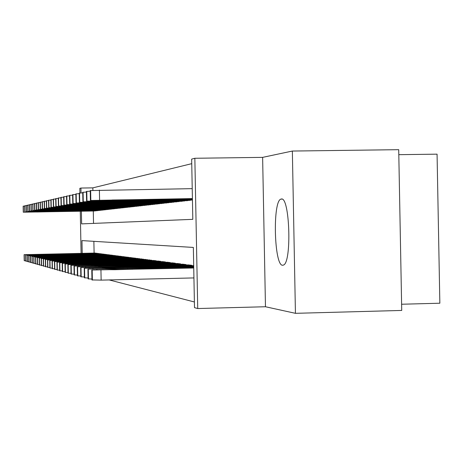 <?xml version="1.0" encoding="UTF-8"?>
<svg xmlns="http://www.w3.org/2000/svg" width="463" height="463" viewBox="0 0 463 463"><rect width="100%" height="100%" fill="white"/><g stroke="black" fill="none" stroke-linecap="round" stroke-linejoin="round"><path stroke-width="0.69" d="M281.348 199.021L280.931 199.113C272.487 200.861 274.119 265.86 282.604 265.264L283.53 265.056C291.945 262.336 289.734 196.295 281.348 199.021M81.39 211.232L81.638 223.884L192.811 219.335L191.659 159.11L194.848 158.271L197.724 308.537L194.501 307.64L193.349 247.433L81.963 240.604L82.206 253.325M262.625 157.368L265.467 306.743L295.435 313.324L401.728 310.441L398.712 149.676L292.356 151.048L262.625 157.368L194.848 158.271M398.805 154.671L437.066 154.162L439.85 303.219L401.612 304.237M79.925 192.99L79.833 188.343L80.944 188.053L81.037 192.926M191.746 163.665L92.837 187.862L80.944 188.053M295.435 313.324L292.356 151.048M92.837 187.862L92.889 190.305M93.289 211.018L93.526 223.398M94.377 211.012L95.847 210.74M96.842 210.734L98.353 210.462M99.371 210.445L100.928 210.173M101.982 210.156L103.579 209.872M104.661 209.866L106.311 209.565M107.428 209.548L109.123 209.253M110.269 209.23L112.017 208.923M113.203 208.906L115.003 208.587M116.23 208.581L118.082 208.246M119.344 208.234L121.265 207.887M122.568 207.864L124.541 207.517M125.89 207.493L127.933 207.135M129.322 207.111L131.434 206.741M132.869 206.735L135.057 206.336M136.539 206.307L138.802 205.913M140.341 205.902L142.679 205.479M144.271 205.468L146.696 205.022M148.345 204.993L150.857 204.553M152.57 204.524L155.174 204.067M156.951 204.038L159.654 203.564M161.5 203.552L164.307 203.037M166.223 203.008L169.145 202.493M171.136 202.458L174.175 201.926M176.247 201.891L179.412 201.336M181.571 201.301L184.87 200.722M187.116 200.682L190.553 200.08M109.181 279.936L194.396 301.974M93.873 241.333L94.105 253.07M95.193 253.047L96.669 253.383M97.664 253.359L99.186 253.707M100.211 253.683L101.779 254.042M102.832 254.019L104.441 254.384M105.523 254.361L107.184 254.737M108.301 254.714L110.009 255.101M111.161 255.078L112.92 255.478M114.106 255.449L115.918 255.865M117.139 255.836L119.014 256.265M120.276 256.236L122.203 256.676M123.505 256.647L125.502 257.098M126.845 257.069L128.905 257.538M130.294 257.509L132.424 257.995M133.859 257.966L136.058 258.464M137.546 258.435L139.82 258.95M141.36 258.915L143.721 259.454M145.313 259.419L147.755 259.98M149.404 259.94L151.933 260.519M153.647 260.484L156.268 260.779L156.274 261.08M158.045 261.039L160.765 261.352L160.771 261.664M162.617 261.624L165.441 261.948L165.447 262.272M167.363 262.226L170.297 262.562L170.309 262.897M172.3 262.857L175.355 263.204L175.361 263.557M177.433 263.511L180.611 263.875L180.622 264.24M182.781 264.188L186.091 264.57L186.097 264.946M188.348 264.9L191.804 265.293L191.815 265.693M265.467 306.743L197.724 308.537M81.094 253.348L80.278 211.25M96.541 253.197L24.25 254.673L95.314 253.041M25.714 260.773L24.221 260.704L24.105 254.644L24.221 260.692M38.041 254.418L53.28 254.042L38.041 254.418M94.498 210.995L23.422 212.193L95.725 210.862M23.162 206.168L24.643 206.058M36.687 212.008L52.452 211.684L36.681 211.932M99.059 253.516L25.749 255.015L97.791 253.359M27.248 261.201L25.72 261.126L25.598 254.98L25.72 261.126M39.737 254.76L55.184 254.372L39.737 254.76M101.64 253.846L27.294 255.368L100.338 253.683M28.833 261.641L27.259 261.566L27.138 255.333L27.259 261.554M41.479 255.107L57.14 254.714L41.479 255.107M104.302 254.187L28.88 255.726L102.96 254.013M30.465 262.093L28.839 262.006L28.718 255.692L28.845 262.017M43.273 255.46L59.154 255.067L43.273 255.46M107.04 254.534L30.517 256.103L105.662 254.355M32.144 262.562L30.471 262.469L30.35 256.062L30.477 262.48M45.119 255.831L61.232 255.426L45.119 255.831M96.964 210.723L24.909 211.932L98.225 210.584M24.643 205.821L26.171 205.711M38.354 211.741L54.345 211.417L38.354 211.666M99.504 210.439L26.443 211.666L100.801 210.295M26.165 205.468L26.287 211.695L26.165 205.456L27.739 205.352M40.067 211.475L56.295 211.14L40.067 211.4M102.115 210.15L28.017 211.388L103.446 210.005M27.734 205.092L27.855 211.417L27.734 205.092L29.354 204.987M41.832 211.197L58.297 210.862L41.832 211.116M104.8 209.855L29.638 211.105L106.172 209.698M29.47 211.134L29.348 204.715L31.015 204.605M43.649 210.914L60.358 210.572L43.649 210.833M109.858 254.887L32.196 256.485L108.44 254.708M33.874 263.042L32.155 262.961L32.028 256.444L32.155 262.943M47.023 256.213L63.367 255.802L47.023 256.213M107.566 209.542L31.305 210.815L108.979 209.386M31.009 204.339L31.137 210.844L31.009 204.328L32.728 204.218M45.524 210.619L62.482 210.271L45.524 210.538M112.769 255.258L33.932 256.878L111.305 255.072M35.663 263.54L33.886 263.453L33.758 256.838M48.985 256.6L65.567 256.184L48.985 256.6M115.762 255.64L35.72 257.283L114.251 255.449M37.503 264.049L35.668 263.956L35.535 257.243L35.668 263.956M51.005 257.006L67.835 256.577L51.005 257.006M118.852 256.033L37.561 257.706L117.295 255.836M39.401 264.576L37.509 264.483L37.376 257.659L37.509 264.483M53.089 257.416L70.173 256.982L53.089 257.416M122.041 256.438L39.465 258.14L120.432 256.23M41.357 265.12L39.407 265.021L39.274 258.094M55.242 257.845L72.587 257.405L55.242 257.845M125.328 256.855L41.433 258.586L123.673 256.641M43.383 265.681L41.369 265.565M57.464 258.29L75.081 257.839L57.464 258.29M110.414 209.23L33.029 210.515L111.872 209.068M32.723 203.928L32.856 210.543L32.723 203.928L34.499 203.813M47.452 210.318L64.67 209.965L47.452 210.231M113.354 208.9L34.8 210.202L114.859 208.738M34.493 203.529L34.621 210.237L34.493 203.517L36.317 203.396M49.443 210.005L66.921 209.646L49.437 209.913M116.381 208.564L36.635 209.884L117.932 208.396M36.311 203.095L36.444 209.918L36.311 203.095L38.197 202.968M51.491 209.681L69.247 209.317L51.491 209.589M119.506 208.217L38.522 209.554L121.103 208.043M38.192 202.667L40.142 202.528M53.604 209.351L71.649 208.981L53.604 209.259M122.73 207.858L40.472 209.212L124.379 207.679M40.269 209.247L40.136 202.204L42.145 202.071M55.791 209.01L74.126 208.628L55.786 208.911M128.726 257.283L43.458 259.048L127.012 257.069M45.478 266.26L43.395 266.138M59.756 258.748L77.657 258.29L59.756 258.748M126.058 207.493L42.486 208.859L127.765 207.302M42.278 208.9L42.139 201.741L44.217 201.596M58.043 208.657L76.684 208.269L58.043 208.553M132.239 257.729L45.559 259.523L130.468 257.509M47.643 266.862L45.484 266.752L45.345 259.477M62.129 259.216L80.313 258.753L62.129 259.216M129.495 207.111L44.564 208.5L131.261 206.915M44.355 208.535L44.211 201.255L46.364 201.11M60.375 208.292L79.329 207.899L60.375 208.188M135.873 258.192L47.724 260.015L134.038 257.96M49.877 267.481L47.648 267.365L47.504 259.969M64.583 259.708L83.062 259.228L64.583 259.708M133.049 206.712L46.717 208.124L134.872 206.51M46.497 208.159L46.352 200.757L48.58 200.606M62.783 207.91L82.061 207.511L62.783 207.806M139.629 258.667L49.969 260.53L137.731 258.429M52.197 268.123L49.888 268.002L49.744 260.478M67.118 260.212L85.91 259.726L67.118 260.212M136.73 206.307L48.945 207.731L138.611 206.099M48.719 207.771L48.569 200.242L50.872 200.085M65.277 207.522L84.891 207.111L65.277 207.407M143.513 259.164L52.296 261.057L141.556 258.915M54.599 268.783L52.209 268.638M69.745 260.738L88.855 260.241L69.745 260.738M140.532 205.885L51.248 207.331L142.482 205.665M50.866 199.721L53.251 199.547M67.858 207.117L87.82 206.701L67.858 207.002M147.541 259.674L54.698 261.601L145.509 259.419M57.082 269.472L54.605 269.321M72.471 261.277L91.906 260.767L72.471 261.277M144.473 205.445L53.639 206.915L146.493 205.219M53.245 199.171L55.716 198.986M70.532 206.701L90.846 206.272L70.526 206.579M151.719 260.206L57.198 262.174L149.613 259.934M59.663 270.184L57.094 270.027M75.29 261.838L95.065 261.323L75.29 261.838M156.048 260.756L59.785 262.758L153.861 260.478M62.343 270.924L59.675 270.762M78.218 262.423L98.341 261.89L78.218 262.423M160.539 261.323L62.47 263.372L158.271 261.034M65.127 271.694L62.355 271.521M81.251 263.03L101.744 262.486L81.251 263.03M165.204 261.919L65.26 264.008L162.849 261.618M68.015 272.493L65.138 272.313M84.405 263.655L105.28 263.1L84.405 263.655M170.054 262.533L68.159 264.668L167.606 262.22M71.024 273.32L68.026 273.135M87.686 264.309L108.95 263.742L87.686 264.309M175.095 263.175L71.175 265.351L172.549 262.851M74.155 274.183L71.036 273.986M91.101 264.986L112.769 264.408L91.101 264.986M180.344 263.841L74.317 266.069L177.694 263.505M77.419 275.086L74.167 274.877M94.649 265.698L116.74 265.102L94.649 265.698M185.813 264.535L77.587 266.81L183.053 264.182M80.817 276.017L77.431 275.803M98.353 266.433L120.884 265.826L98.353 266.433M191.514 265.258L81.002 267.585L188.632 264.894M84.37 276.996L80.834 276.77M102.213 267.203L125.195 266.578L102.213 267.203M193.708 266.098L84.202 268.314L193.696 265.646M88.074 278.014L84.382 277.777M106.241 268.008L129.698 267.365L104.933 267.747L99.557 267.979L106.241 268.008M193.725 267.029L87.906 269.159L193.713 266.561M91.952 279.079L88.092 278.824M110.449 268.841L134.403 268.187L109.083 268.569L103.608 268.812L110.449 268.841M193.742 268.002L91.778 270.039L193.737 267.51M193.933 277.922L101.137 280.127L91.969 279.93M114.853 269.721L139.317 269.044L113.423 269.437L107.844 269.68L114.853 269.721M148.554 204.993L56.11 206.481L150.649 204.762M55.705 198.598L58.269 198.407M73.299 206.266L93.989 205.827L73.299 206.139M152.784 204.524L58.679 206.029L154.96 204.281M58.419 206.076L58.263 197.985L60.925 197.805M76.175 205.815L97.247 205.369L76.169 205.682M157.177 204.033L61.347 205.566L159.434 203.784M61.075 205.613L60.913 197.371L63.68 197.18M79.156 205.346L100.633 204.895L79.15 205.213M161.732 203.529L64.114 205.08L164.076 203.269M63.668 196.746L66.539 196.526M82.246 204.86L104.14 204.397L82.246 204.721M166.466 203.002L66.99 204.577L168.902 202.73M66.533 196.081L69.519 195.855M85.464 204.357L107.792 203.882L85.464 204.212M171.391 202.458L69.982 204.056L173.926 202.175M69.514 195.392L72.622 195.149M88.809 203.83L111.589 203.344L88.809 203.679M176.513 201.885L73.102 203.512L179.152 201.596M72.61 194.668L75.851 194.419M92.293 203.286L115.536 202.788L92.293 203.13M181.843 201.295L76.349 202.944L184.592 200.988M75.839 193.922L79.219 193.656M95.922 202.719L119.651 202.209L95.916 202.551M187.405 200.676L79.734 202.348L190.27 200.357M79.208 193.135L82.738 192.863M99.701 202.123L123.945 201.602L99.701 201.949M192.44 200.045L82.912 201.793L192.434 199.761M82.727 192.319L86.407 192.029M103.648 201.503L128.419 200.971L103.648 201.324M192.429 199.478L86.587 201.15L192.423 199.183M86.402 191.468L90.25 191.167M107.775 200.861L133.095 200.311L107.769 200.67M192.22 188.649L90.239 190.577M192.417 198.882L90.43 200.479L192.411 198.569M112.081 200.184L137.98 199.617L112.081 199.987M24.25 254.673L24.371 260.744M23.422 212.193L23.306 206.122M23.277 212.222L23.162 206.157L23.277 212.222M25.749 255.015L25.87 261.173M27.294 255.368L27.415 261.612M28.88 255.726L29.007 262.064M30.517 256.103L30.639 262.527M24.909 211.932L24.794 205.78M24.637 205.821L24.759 211.961L24.643 205.815M26.443 211.666L26.322 205.422M28.017 211.388L27.89 205.057M29.638 211.105L29.51 204.681M29.476 211.134L29.348 204.715M32.196 256.485L32.323 263.007M31.305 210.815L31.183 204.293M33.932 256.878L34.059 263.499M35.72 257.283L35.854 264.008M37.561 257.706L37.694 264.535M39.465 258.14L39.604 265.079M41.23 258.539L41.369 265.583M41.433 258.586L41.566 265.635M33.029 210.515L32.902 203.888M34.8 210.202L34.673 203.477M36.635 209.884L36.502 203.054M38.522 209.554L38.383 202.615M38.331 209.589L38.192 202.655M40.472 209.212L40.333 202.157M43.256 259.002L43.395 266.156M43.458 259.048L43.597 266.213M42.486 208.859L42.341 201.694M45.559 259.523L45.698 266.81M44.564 208.5L44.425 201.208M47.724 260.015L47.868 267.429M46.717 208.124L46.572 200.705M56.48 260.501L56.486 260.791M49.969 260.53L50.12 268.071M48.945 207.731L48.794 200.19M58.923 261.028L58.928 261.329M52.059 261.005L52.209 268.662M52.296 261.057L52.441 268.731M51.248 207.331L51.098 199.651M51.017 207.372L50.866 199.709M61.457 261.578L61.463 261.89M54.455 261.549L54.605 269.344M54.698 261.601L54.854 269.414M53.639 206.915L53.482 199.096M53.395 206.955L53.245 199.154M64.085 262.145L64.091 262.469M56.943 262.116L57.094 270.056M57.198 262.174L57.348 270.126M66.811 262.735L66.817 263.071M59.519 262.7L59.675 270.786M59.785 262.758L59.941 270.861M69.635 263.349L69.641 263.702M62.198 263.308L62.355 271.549M62.47 263.372L62.627 271.631M72.575 263.985L72.581 264.35M64.976 263.939L65.138 272.342M65.26 264.008L65.422 272.423M75.631 264.645L75.637 265.027M67.864 264.599L68.032 273.164M68.159 264.668L68.327 273.251M78.808 265.334L78.814 265.733M70.868 265.282L71.036 274.021M71.175 265.351L71.343 274.108M82.119 266.051L82.125 266.462M73.993 265.993L74.167 274.912M74.317 266.069L74.491 275.005M85.562 266.798L85.574 267.232M77.257 266.734L77.431 275.838M77.587 266.81L77.767 275.936M89.162 267.579L89.168 268.025M80.655 267.51L80.834 276.805M81.002 267.585L81.181 276.903M92.918 268.39L92.924 268.858M84.202 268.314L84.382 277.817M84.561 268.395L84.746 277.922M122.99 267.626L122.984 267.336M96.842 269.24L96.848 269.732M87.906 269.159L88.092 278.871M88.283 269.246L88.474 278.981M109.089 268.87L109.083 268.569M127.533 268.453L127.528 268.152M100.946 270.132L101.137 280.127M91.778 270.039L91.969 279.976M92.178 270.132L92.368 280.086M113.429 269.75L113.423 269.437M132.285 269.321L132.279 269.003M56.11 206.481L55.959 198.523M55.861 206.521L55.705 198.581M58.679 206.029L58.523 197.927M61.347 205.566L61.185 197.307M64.114 205.08L63.952 196.659M63.83 205.132L63.668 196.729M66.99 204.577L66.822 195.994M66.701 204.629L66.533 196.063M69.982 204.056L69.815 195.293M69.681 204.108L69.508 195.369M73.102 203.512L72.928 194.57M72.784 203.564L72.61 194.645M76.349 202.944L76.169 193.818M76.019 203.002L75.839 193.893M79.734 202.348L79.555 193.03M79.393 202.412L79.208 193.112M91.622 201.474L91.616 201.179M83.271 201.729L83.085 192.209M82.912 201.793L82.727 192.29M95.517 200.82L95.511 200.514M86.963 201.087L86.772 191.346M86.587 201.15L86.396 191.433M99.591 200.138L99.395 190.137M90.823 200.41L90.632 190.449M90.43 200.479L90.239 190.542M280.931 199.113L281.967 199.096M33.753 256.838L33.886 263.435"/></g></svg>
